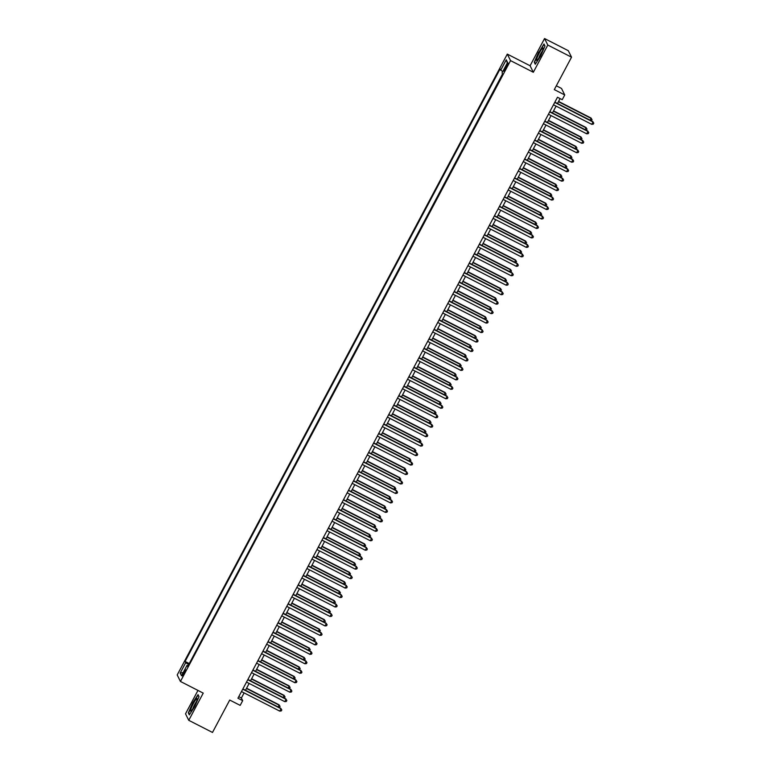 <?xml version="1.0" encoding="UTF-8"?>
<svg xmlns="http://www.w3.org/2000/svg" width="771" height="771" viewBox="0 0 771 771"><rect width="100%" height="100%" fill="white"/><g stroke="black" fill="none" stroke-linecap="round" stroke-linejoin="round"><path stroke-width="1.16" d="M184.25 673.449A3.45 0.511 -62.9 0 0 185.541 669.806A3.45 0.511 -62.9 0 0 183.691 672.322A3.45 0.511 -62.9 0 0 182.399 675.955A3.45 0.511 -62.9 0 0 184.25 673.449M197.964 690.411L185.522 713.811L188.76 720.316L212.497 732.45L229.729 700.039L240.176 705.378L242.692 700.646L241.381 698.006L244.099 692.888M507.308 54.105L177.205 674.953L180.443 681.458L510.547 60.62L507.308 54.105L530.091 65.757L533.33 72.262L547.805 45.055L544.557 38.55L530.091 65.757M544.557 38.55L568.294 50.684L571.533 57.189L554.301 89.609L564.748 94.949L561.51 88.443L556.325 85.793M547.805 45.055L571.533 57.189M564.748 94.949L562.223 99.681L557.481 97.252L237.94 698.218L242.692 700.646M506.306 65.602L505.198 67.684A3.344 0.492 -62.9 0 0 503.945 71.202A3.344 0.492 -62.9 0 0 505.737 68.773L506.846 66.692A3.344 0.492 -62.9 0 0 508.099 63.164A3.344 0.492 -62.9 0 0 506.306 65.602L507.173 66.046M188.105 665.73L187.035 665.344L187.652 666.578L502.653 74.132L502.046 72.898L507.578 62.49L506.248 59.81L500.716 70.219L500.1 68.995L185.088 661.441L185.705 662.665L188.702 664.583M187.035 665.344L181.503 675.753L180.173 673.083L185.705 662.665M502.557 73.92L189.184 663.686M533.33 72.262L510.547 60.62M188.76 720.316L203.226 693.11L180.443 681.458M245.496 690.267L249.129 683.424M250.527 680.803L254.16 673.96M255.558 671.339L259.191 664.496M260.588 661.875L264.222 655.032M265.619 652.411L269.252 645.568M270.65 642.947L274.293 636.104M275.681 633.483L279.324 626.64M280.711 624.018L284.354 617.176M285.752 614.554L289.385 607.712M290.783 605.09L294.416 598.248M295.813 595.626L299.447 588.784M300.844 586.162L304.478 579.32M305.875 576.698L309.518 569.856M310.906 567.234L314.549 560.392M315.937 557.77L319.579 550.928M320.977 548.306L324.61 541.464M326.008 538.842L329.641 532M331.038 529.378L334.672 522.536M336.069 519.914L339.703 513.072M341.1 510.45L344.743 503.608M346.131 500.986L349.774 494.144M351.162 491.522L354.805 484.68M356.202 482.058L359.835 475.215M361.233 472.594L364.866 465.751M366.264 463.13L369.897 456.287M371.294 453.666L374.928 446.823M376.325 444.202L379.958 437.359M381.356 434.738L384.999 427.895M386.387 425.274L390.03 418.431M391.427 415.81L395.06 408.967M396.458 406.346L400.091 399.503M401.489 396.882L405.122 390.039M406.519 387.418L410.153 380.575M411.55 377.954L415.183 371.111M416.581 368.49L420.224 361.647M421.612 359.026L425.255 352.183M426.642 349.562L430.285 342.719M431.683 340.098L435.316 333.255M436.714 330.634L440.347 323.791M441.744 321.17L445.378 314.327M446.775 311.706L450.409 304.863M451.806 302.242L455.449 295.399M456.837 292.778L460.48 285.935M461.868 283.314L465.511 276.471M466.908 273.85L470.541 267.007M471.939 264.386L475.572 257.543M476.97 254.922L480.603 248.079M482 245.457L485.634 238.615M487.031 235.993L490.674 229.151M492.062 226.529L495.705 219.687M497.093 217.065L500.736 210.223M502.133 207.601L505.766 200.759M507.164 198.137L510.797 191.295M512.195 188.673L515.828 181.831M517.225 179.209L520.859 172.367M522.256 169.745L525.889 162.903M527.287 160.281L530.93 153.439M532.318 150.817L535.961 143.975M537.358 141.353L540.991 134.511M542.389 131.889L546.022 125.047M547.42 122.425L551.053 115.583M552.45 112.961L556.084 106.119M557.481 103.497L560.093 98.592M238.769 696.666L241.381 698.006M502.769 71.53L500.716 70.219M189.078 663.474L185.088 661.441M507.308 63L506.248 59.81M180.173 673.083L183.219 672.514M538.669 52.149L534.293 62.258L535.267 64.224L540.616 56.071L544.981 45.952L544.008 43.995L538.91 52.274M189.309 714.871L194.658 706.718L199.024 696.608L198.051 694.642L192.711 702.795L188.336 712.915L189.309 714.871M534.881 62.557L534.293 62.258M188.924 713.204L188.336 712.915M554.735 102.418L593.005 121.991L591.752 124.353L553.472 104.789M554.869 102.157L592.783 121.548L593.795 123.196L593.294 124.141L591.752 124.353M592.783 121.548L593.795 123.196M590.297 120.276L591.039 118.03L558.58 101.435M591.039 118.03L592.051 119.678L591.251 118.474L558.445 101.695M592.051 119.678L591.097 120.681M540.394 55.348A7.006 1.031 -62.9 0 0 543.15 48.294A7.006 1.031 -62.9 0 0 539.257 53.064A7.006 1.031 -62.9 0 0 536.982 60.35A7.006 1.031 -62.9 0 0 540.394 55.348M542.379 51.098A4.799 0.704 -62.9 0 0 540.567 53.999A4.799 0.704 -62.9 0 0 538.804 58.085M535.517 63.839L534.65 62.104L538.881 52.303L544.066 44.41L544.914 46.115M196.99 700.097A7.006 1.031 -62.9 0 0 197.193 698.95A7.006 1.031 -62.9 0 0 194.417 701.735A7.006 1.031 -62.9 0 0 190.755 709.609A7.006 1.031 -62.9 0 0 191.025 711.007A7.006 1.031 -62.9 0 0 194.186 706.467A7.006 1.031 -62.9 0 0 196.99 700.097M196.422 701.745A4.799 0.704 -62.9 0 0 192.866 708.684A4.799 0.704 -62.9 0 0 192.846 708.742M189.56 714.495L188.693 712.751L192.923 702.959L198.108 695.057L198.957 696.762M549.704 111.882L587.974 131.456L586.712 133.817L548.441 114.253M549.839 111.622L587.753 131.012L588.765 132.66L588.263 133.605L586.712 133.817M587.753 131.012L588.765 132.66M544.673 121.346L582.943 140.92L581.681 143.281L543.41 123.717M544.808 121.086L582.722 140.476L583.734 142.124L583.233 143.069L581.681 143.281M582.722 140.476L583.734 142.124M539.633 130.81L577.913 150.384L576.65 152.745L538.38 133.181M539.777 130.55L577.691 149.94L578.703 151.588L578.202 152.533L576.65 152.745M577.691 149.94L578.703 151.588M534.602 140.274L572.882 159.848L571.619 162.209L533.349 142.645M534.746 140.014L572.66 159.404L573.672 161.052L573.161 161.997L571.619 162.209M572.66 159.404L573.672 161.052M585.266 129.74L586.008 127.494L553.549 110.899M586.008 127.494L587.01 129.143L586.22 127.938L553.405 111.159M587.01 129.143L586.066 130.145M580.235 139.204L580.968 136.959L548.518 120.363M580.968 136.959L581.98 138.607L581.189 137.402L548.374 120.623M581.98 138.607L581.035 139.609M575.195 148.668L575.937 146.423L543.478 129.827M575.937 146.423L576.949 148.071L576.159 146.866L543.343 130.087M576.949 148.071L576.004 149.073M570.164 158.132L570.906 155.887L538.447 139.291M570.906 155.887L571.918 157.535L571.128 156.33L538.312 139.551M571.918 157.535L570.974 158.537M529.571 149.738L567.841 169.312L566.589 171.673L528.318 152.109M529.706 149.478L567.629 168.868L568.632 170.516L568.131 171.461L566.589 171.673M567.629 168.868L568.632 170.516M565.133 167.596L565.875 165.351L533.416 148.755M565.875 165.351L566.887 166.999L566.097 165.794L533.281 149.015M566.887 166.999L565.943 168.001M524.54 159.202L562.811 178.776L561.558 181.137L523.278 161.573M524.675 158.942L562.599 178.332L563.601 179.98L563.1 180.925L561.558 181.137M562.599 178.332L563.601 179.98M560.103 177.06L560.845 174.815L528.386 158.219M560.845 174.815L561.857 176.463L561.066 175.258L528.251 158.479M561.857 176.463L560.912 177.465M519.509 168.666L557.78 188.24L556.527 190.601L518.247 171.037M519.644 168.406L557.558 187.796L558.57 189.444L558.069 190.389L556.527 190.601M557.558 187.796L558.57 189.444M555.072 186.524L555.814 184.279L523.355 167.683M555.814 184.279L556.826 185.927L556.026 184.722L523.22 167.943M556.826 185.927L555.872 186.929M514.479 178.13L552.749 197.704L551.487 200.065L513.216 180.501M514.614 177.87L552.528 197.26L553.539 198.908L553.038 199.853L551.487 200.065M552.528 197.26L553.539 198.908M550.041 195.988L550.783 193.743L518.324 177.147M550.783 193.743L551.785 195.391L550.995 194.186L518.179 177.407M551.785 195.391L550.841 196.393M509.448 187.594L547.718 207.168L546.456 209.529L508.185 189.965M509.583 187.334L547.497 206.724L548.509 208.372L548.008 209.317L546.456 209.529M547.497 206.724L548.509 208.372M545.01 205.452L545.743 203.207L513.293 186.611M545.743 203.207L546.755 204.855L545.964 203.65L513.149 186.871M546.755 204.855L545.81 205.857M504.407 197.058L542.688 216.632L541.425 218.993L503.155 199.429M504.552 196.798L542.466 216.188L543.478 217.836L542.977 218.781L541.425 218.993M542.466 216.188L543.478 217.836M539.979 214.916L540.712 212.671L508.253 196.075M540.712 212.671L541.724 214.319L540.934 213.114L508.118 196.335M541.724 214.319L540.779 215.321M499.377 206.522L537.657 226.096L536.394 228.457L498.124 208.893M499.521 206.262L537.435 225.652L538.447 227.3L537.936 228.245L536.394 228.457M537.435 225.652L538.447 227.3M534.939 224.38L535.681 222.135L503.222 205.539M535.681 222.135L536.693 223.783L535.903 222.578L503.087 205.799M536.693 223.783L535.749 224.785M494.346 215.986L532.616 235.56L531.364 237.921L493.093 218.357M494.481 215.726L532.404 235.116L533.416 236.764L532.906 237.709L531.364 237.921M532.404 235.116L533.416 236.764M529.908 233.844L530.65 231.599L498.191 215.003M530.65 231.599L531.662 233.247L530.872 232.042L498.056 215.263M531.662 233.247L530.718 234.249M489.315 225.45L527.586 245.024L526.333 247.385L488.062 227.821M489.45 225.19L527.374 244.58L528.376 246.228L527.875 247.173L526.333 247.385M527.374 244.58L528.376 246.228M524.878 243.308L525.62 241.063L493.161 224.467M525.62 241.063L526.632 242.711L525.841 241.506L493.026 224.727M526.632 242.711L525.687 243.713M484.284 234.914L522.555 254.488L521.302 256.849L483.022 237.285M484.419 234.654L522.333 254.045L523.345 255.693L522.844 256.637L521.302 256.849M522.333 254.045L523.345 255.693M519.847 252.772L520.589 250.527L488.13 233.931M520.589 250.527L521.601 252.175L520.81 250.97L487.995 234.191M521.601 252.175L520.647 253.177M479.254 244.378L517.524 263.952L516.262 266.313L477.991 246.749M479.389 244.118L517.302 263.509L518.314 265.157L517.813 266.101L516.262 266.313M517.302 263.509L518.314 265.157M514.816 262.236L515.558 259.991L483.099 243.395M515.558 259.991L516.56 261.639L515.77 260.434L482.964 243.655M516.56 261.639L515.616 262.641M474.223 253.842L512.493 273.416L511.231 275.777L472.96 256.213M474.358 253.582L512.272 272.973L513.284 274.621L512.782 275.565L511.231 275.777M512.272 272.973L513.284 274.621M509.785 271.7L510.527 269.455L478.068 252.859M510.527 269.455L511.53 271.103L510.739 269.898L477.924 253.119M511.53 271.103L510.585 272.105M469.192 263.306L507.463 282.88L506.2 285.241L467.93 265.677M469.327 263.046L507.241 282.437L508.253 284.085L507.752 285.029L506.2 285.241M507.241 282.437L508.253 284.085M504.754 281.164L505.487 278.919L473.028 262.323M505.487 278.919L506.499 280.567L505.709 279.362L472.893 262.583M506.499 280.567L505.554 281.569M464.152 272.77L502.432 292.344L501.169 294.705L462.899 275.141M464.296 272.51L502.21 291.901L503.222 293.549L502.711 294.493L501.169 294.705M502.21 291.901L503.222 293.549M499.714 290.628L500.456 288.383L467.997 271.787M500.456 288.383L501.468 290.031L500.678 288.826L467.862 272.047M501.468 290.031L500.524 291.033M459.121 282.234L497.391 301.808L496.138 304.169L457.868 284.605M459.256 281.974L497.179 301.365L498.191 303.013L497.68 303.957L496.138 304.169M497.179 301.365L498.191 303.013M494.683 300.092L495.425 297.847L462.966 281.251M495.425 297.847L496.437 299.495L495.647 298.29L462.831 281.511M496.437 299.495L495.493 300.497M454.09 291.698L492.361 311.272L491.108 313.633L452.837 294.069M454.225 291.438L492.149 310.829L493.151 312.477L492.65 313.421L491.108 313.633M492.149 310.829L493.151 312.477M489.652 309.556L490.395 307.311L457.935 290.715M490.395 307.311L491.406 308.959L490.616 307.754L457.801 290.975M491.406 308.959L490.462 309.961M449.059 301.162L487.33 320.736L486.077 323.097L447.797 303.533M449.194 300.902L487.108 320.293L488.12 321.941L487.619 322.885L486.077 323.097M487.108 320.293L488.12 321.941M484.622 319.021L485.364 316.775L452.905 300.179M485.364 316.775L486.376 318.423L485.585 317.218L452.77 300.439M486.376 318.423L485.422 319.425M444.029 310.626L482.299 330.2L481.046 332.561L442.766 312.997M444.163 310.366L482.077 329.757L483.089 331.405L482.588 332.349L481.046 332.561M482.077 329.757L483.089 331.405M479.591 328.485L480.333 326.239L447.874 309.643M480.333 326.239L481.335 327.887L480.545 326.682L447.739 309.903M481.335 327.887L480.391 328.889M438.998 320.09L477.268 339.664L476.006 342.025L437.735 322.461M439.133 319.83L477.047 339.221L478.059 340.869L477.557 341.813L476.006 342.025M477.047 339.221L478.059 340.869M474.56 337.949L475.302 335.703L442.843 319.107M475.302 335.703L476.305 337.351L475.514 336.146L442.699 319.367M476.305 337.351L475.36 338.353M433.967 329.554L472.238 349.128L470.975 351.489L432.704 331.925M434.102 329.294L472.016 348.685L473.028 350.333L472.527 351.277L470.975 351.489M472.016 348.685L473.028 350.333M469.529 347.413L470.262 345.167L437.812 328.571M470.262 345.167L471.274 346.815L470.483 345.61L437.668 328.832M471.274 346.815L470.329 347.817M428.927 339.018L467.207 358.592L465.944 360.953L427.674 341.389M429.071 338.758L466.985 358.149L467.997 359.797L467.496 360.741L465.944 360.953M466.985 358.149L467.997 359.797M423.896 348.482L462.176 368.056L460.913 370.417L422.643 350.853M424.031 348.222L461.954 367.613L462.966 369.261L462.455 370.205L460.913 370.417M461.954 367.613L462.966 369.261M418.865 357.946L457.136 377.52L455.883 379.881L417.612 360.317M419 357.686L456.924 377.077L457.926 378.725L457.425 379.669L455.883 379.881M456.924 377.077L457.926 378.725M464.489 356.877L465.231 354.631L432.772 338.035M465.231 354.631L466.243 356.279L465.453 355.074L432.637 338.296M466.243 356.279L465.298 357.281M459.458 366.341L460.2 364.095L427.741 347.499M460.2 364.095L461.212 365.743L460.422 364.538L427.606 347.76M461.212 365.743L460.268 366.745M454.427 375.805L455.169 373.559L422.71 356.963M455.169 373.559L456.181 375.207L455.391 374.002L422.575 357.224M456.181 375.207L455.237 376.209M413.834 367.41L452.105 386.984L450.852 389.345L412.572 369.781M413.969 367.15L451.893 386.541L452.895 388.189L452.394 389.133L450.852 389.345M451.893 386.541L452.895 388.189M449.397 385.269L450.139 383.023L417.68 366.427M450.139 383.023L451.151 384.671L450.36 383.466L417.545 366.688M451.151 384.671L450.206 385.673M408.803 376.874L447.074 396.448L445.821 398.809L407.541 379.245M408.938 376.614L446.852 396.005L447.864 397.653L447.363 398.597L445.821 398.809M446.852 396.005L447.864 397.653M444.366 394.733L445.108 392.487L412.649 375.891M445.108 392.487L446.12 394.135L445.32 392.931L412.514 376.152M446.12 394.135L445.166 395.137M403.773 386.338L442.043 405.912L440.781 408.273L402.51 388.709M403.908 386.078L441.822 405.469L442.833 407.117L442.332 408.061L440.781 408.273M441.822 405.469L442.833 407.117M439.335 404.197L440.077 401.951L407.618 385.355M440.077 401.951L441.079 403.599L440.289 402.395L407.474 385.616M441.079 403.599L440.135 404.602M398.742 395.802L437.012 415.376L435.75 417.737L397.479 398.173M398.877 395.542L436.791 414.933L437.803 416.581L437.302 417.525L435.75 417.737M436.791 414.933L437.803 416.581M434.304 413.661L435.037 411.415L402.587 394.819M435.037 411.415L436.049 413.063L435.258 411.859L402.443 395.08M436.049 413.063L435.104 414.066M393.702 405.267L431.982 424.84L430.719 427.201L392.449 407.637M393.846 405.006L431.76 424.397L432.772 426.045L432.271 426.989L430.719 427.201M431.76 424.397L432.772 426.045M429.264 423.125L430.006 420.879L397.547 404.283M430.006 420.879L431.018 422.527L430.228 421.323L397.412 404.544M431.018 422.527L430.073 423.53M388.671 414.731L426.951 434.304L425.688 436.665L387.418 417.101M388.815 414.47L426.729 433.861L427.741 435.509L427.23 436.453L425.688 436.665M426.729 433.861L427.741 435.509M424.233 432.589L424.975 430.343L392.516 413.748M424.975 430.343L425.987 431.991L425.197 430.787L392.381 414.008M425.987 431.991L425.043 432.994M383.64 424.195L421.91 443.768L420.658 446.13L382.387 426.565M383.775 423.934L421.698 443.325L422.701 444.973L422.2 445.917L420.658 446.13M421.698 443.325L422.701 444.973M419.202 442.053L419.944 439.807L387.485 423.212M419.944 439.807L420.956 441.455L420.166 440.251L387.35 423.472M420.956 441.455L420.012 442.458M378.609 433.659L416.88 453.232L415.627 455.594L377.347 436.029M378.744 433.398L416.668 452.789L417.67 454.437L417.169 455.382L415.627 455.594M416.668 452.789L417.67 454.437M414.172 451.517L414.914 449.271L382.455 432.676M414.914 449.271L415.926 450.919L415.135 449.715L382.32 432.936M415.926 450.919L414.981 451.922M373.578 443.123L411.849 462.696L410.596 465.058L372.316 445.493M373.713 442.862L411.627 462.253L412.639 463.901L412.138 464.846L410.596 465.058M411.627 462.253L412.639 463.901M409.141 460.981L409.883 458.735L377.424 442.14M409.883 458.735L410.895 460.383L410.095 459.179L377.289 442.4M410.895 460.383L409.941 461.386M368.548 452.587L406.818 472.16L405.556 474.522L367.285 454.957M368.683 452.326L406.596 471.717L407.608 473.365L407.107 474.31L405.556 474.522M406.596 471.717L407.608 473.365M404.11 470.445L404.852 468.199L372.393 451.604M404.852 468.199L405.854 469.847L405.064 468.643L372.258 451.864M405.854 469.847L404.91 470.85M363.517 462.051L401.787 481.624L400.525 483.986L362.254 464.421M363.652 461.79L401.566 481.181L402.578 482.829L402.077 483.774L400.525 483.986M401.566 481.181L402.578 482.829M399.079 479.909L399.812 477.663L367.362 461.068M399.812 477.663L400.824 479.311L400.033 478.107L367.218 461.328M400.824 479.311L399.879 480.314M358.476 471.515L396.757 491.088L395.494 493.45L357.224 473.886M358.621 471.254L396.535 490.645L397.547 492.293L397.046 493.238L395.494 493.45M396.535 490.645L397.547 492.293M394.048 489.373L394.781 487.127L362.322 470.532M394.781 487.127L395.793 488.775L395.003 487.571L362.187 470.792M395.793 488.775L394.848 489.778M353.446 480.979L391.726 500.552L390.463 502.914L352.193 483.35M353.59 480.719L391.504 500.109L392.516 501.757L392.005 502.702L390.463 502.914M391.504 500.109L392.516 501.757M389.008 498.837L389.75 496.591L357.291 479.996M389.75 496.591L390.762 498.239L389.972 497.035L357.156 480.256M390.762 498.239L389.818 499.242M348.415 490.443L386.685 510.017L385.433 512.378L347.162 492.814M348.55 490.183L386.473 509.573L387.485 511.221L386.975 512.166L385.433 512.378M386.473 509.573L387.485 511.221M383.977 508.301L384.719 506.055L352.26 489.46M384.719 506.055L385.731 507.703L384.941 506.499L352.125 489.72M385.731 507.703L384.787 508.706M343.384 499.907L381.655 519.481L380.402 521.842L342.131 502.278M343.519 499.647L381.443 519.037L382.445 520.685L381.944 521.63L380.402 521.842M381.443 519.037L382.445 520.685M378.947 517.765L379.689 515.52L347.229 498.924M379.689 515.52L380.701 517.168L379.91 515.963L347.095 499.184M380.701 517.168L379.756 518.17M338.353 509.371L376.624 528.945L375.371 531.306L337.091 511.742M338.488 509.111L376.402 528.501L377.414 530.149L376.913 531.094L375.371 531.306M376.402 528.501L377.414 530.149M373.916 527.229L374.658 524.984L342.199 508.388M374.658 524.984L375.67 526.632L374.879 525.427L342.064 508.648M375.67 526.632L374.716 527.634M333.323 518.835L371.593 538.399L370.331 540.77L332.06 521.206M333.457 518.575L371.371 537.965L372.383 539.613L371.882 540.558L370.331 540.77M371.371 537.965L372.383 539.613M368.885 536.693L369.627 534.448L337.168 517.852M369.627 534.448L370.629 536.096L369.839 534.881L337.033 518.112M370.629 536.096L369.685 537.098M328.292 528.299L366.562 547.863L365.3 550.234L327.029 530.67M328.427 528.039L366.341 547.429L367.353 549.077L366.851 550.022L365.3 550.234M366.341 547.429L367.353 549.077M363.854 546.157L364.596 543.912L332.137 527.316M364.596 543.912L365.599 545.56L364.808 544.345L331.993 527.576M365.599 545.56L364.654 546.562M323.261 537.763L361.532 557.327L360.269 559.698L321.999 540.134M323.396 537.503L361.31 556.893L362.322 558.541L361.821 559.486L360.269 559.698M361.31 556.893L362.322 558.541M358.823 555.621L359.556 553.376L327.097 536.78M359.556 553.376L360.568 555.024L359.778 553.809L326.962 537.04M360.568 555.024L359.623 556.026M318.221 547.227L356.501 566.791L355.238 569.162L316.968 549.598M318.365 546.967L356.279 566.357L357.291 568.005L356.78 568.95L355.238 569.162M356.279 566.357L357.291 568.005M353.783 565.085L354.525 562.84L322.066 546.244M354.525 562.84L355.537 564.488L354.747 563.273L321.931 546.504M355.537 564.488L354.593 565.49M313.19 556.691L351.46 576.255L350.207 578.626L311.937 559.062M313.325 556.431L351.248 575.821L352.26 577.469L351.749 578.414L350.207 578.626M351.248 575.821L352.26 577.469M348.752 574.549L349.494 572.304L317.035 555.708M349.494 572.304L350.506 573.952L349.716 572.737L316.9 555.968M350.506 573.952L349.562 574.954M308.159 566.155L346.43 585.719L345.177 588.09L306.906 568.526M308.294 565.895L346.218 585.285L347.22 586.933L346.719 587.878L345.177 588.09M346.218 585.285L347.22 586.933M343.721 584.013L344.464 581.768L312.004 565.172M344.464 581.768L345.475 583.416L344.685 582.201L311.87 565.432M345.475 583.416L344.531 584.418M303.128 575.619L341.399 595.183L340.146 597.554L301.866 577.99M303.263 575.359L341.177 594.749L342.189 596.397L341.688 597.342L340.146 597.554M341.177 594.749L342.189 596.397M338.691 593.477L339.433 591.232L306.974 574.636M339.433 591.232L340.445 592.88L339.654 591.665L306.839 574.896M340.445 592.88L339.491 593.882M298.098 585.083L336.368 604.647L335.115 607.018L296.835 587.454M298.232 584.823L336.146 604.213L337.158 605.861L336.657 606.806L335.115 607.018M336.146 604.213L337.158 605.861M333.66 602.941L334.402 600.696L301.943 584.1M334.402 600.696L335.404 602.344L334.614 601.129L301.808 584.36M335.404 602.344L334.46 603.346M293.067 594.547L331.337 614.111L330.075 616.482L291.804 596.918M293.202 594.287L331.116 613.677L332.128 615.325L331.626 616.27L330.075 616.482M331.116 613.677L332.128 615.325M328.629 612.405L329.371 610.16L296.912 593.564M329.371 610.16L330.374 611.808L329.583 610.593L296.768 593.824M330.374 611.808L329.429 612.81M288.036 604.011L326.306 623.575L325.044 625.946L286.773 606.382M288.171 603.751L326.085 623.141L327.097 624.789L326.596 625.734L325.044 625.946M326.085 623.141L327.097 624.789M323.598 621.869L324.331 619.624L291.881 603.028M324.331 619.624L325.343 621.272L324.552 620.057L291.737 603.288M325.343 621.272L324.398 622.274M282.996 613.475L321.276 633.039L320.013 635.41L281.743 615.846M283.14 613.215L321.054 632.606L322.066 634.254L321.565 635.198L320.013 635.41M321.054 632.606L322.066 634.254M318.558 631.333L319.3 629.088L286.841 612.492M319.3 629.088L320.312 630.736L319.522 629.522L286.706 612.752M320.312 630.736L319.367 631.738M277.965 622.939L316.245 642.503L314.982 644.874L276.712 625.31M278.1 622.679L316.023 642.07L317.035 643.718L316.524 644.662L314.982 644.874M316.023 642.07L317.035 643.718M313.527 640.797L314.269 638.552L281.81 621.956M314.269 638.552L315.281 640.2L314.491 638.986L281.675 622.216M315.281 640.2L314.337 641.202M272.934 632.403L311.205 651.967L309.952 654.338L271.681 634.774M273.069 632.143L310.992 651.534L311.995 653.182L311.494 654.126L309.952 654.338M310.992 651.534L311.995 653.182M308.496 650.261L309.238 648.016L276.779 631.42M309.238 648.016L310.25 649.664L309.46 648.45L276.644 631.68M310.25 649.664L309.306 650.666M267.903 641.867L306.174 661.431L304.921 663.802L266.641 644.238M268.038 641.607L305.962 660.998L306.964 662.646L306.463 663.59L304.921 663.802M305.962 660.998L306.964 662.646M303.466 659.725L304.208 657.48L271.749 640.884M304.208 657.48L305.22 659.128L304.429 657.914L271.614 641.144M305.22 659.128L304.275 660.13M262.872 651.331L301.143 670.895L299.89 673.266L261.61 653.702M263.007 651.071L300.921 670.462L301.933 672.11L301.432 673.054L299.89 673.266M300.921 670.462L301.933 672.11M298.435 669.189L299.177 666.944L266.718 650.348M299.177 666.944L300.189 668.592L299.389 667.378L266.583 650.608M300.189 668.592L299.235 669.594M257.842 660.795L296.112 680.359L294.85 682.73L256.579 663.166M257.977 660.535L295.891 679.926L296.902 681.574L296.401 682.518L294.85 682.73M295.891 679.926L296.902 681.574M293.404 678.653L294.146 676.408L261.687 659.812M294.146 676.408L295.148 678.056L294.358 676.842L261.542 660.072M295.148 678.056L294.204 679.058M252.811 670.259L291.081 689.823L289.819 692.194L251.548 672.63M252.946 669.999L290.86 689.39L291.872 691.038L291.371 691.982L289.819 692.194M290.86 689.39L291.872 691.038M288.373 688.117L289.106 685.872L256.656 669.276M289.106 685.872L290.118 687.52L289.327 686.306L256.512 669.536M290.118 687.52L289.173 688.522M247.77 679.723L286.051 699.287L284.788 701.658L246.518 682.094M247.915 679.463L285.829 698.854L286.841 700.502L286.34 701.446L284.788 701.658M285.829 698.854L286.841 700.502M283.333 697.582L284.075 695.336L251.616 678.74M284.075 695.336L285.087 696.984L284.297 695.77L251.481 679M285.087 696.984L284.142 697.986M242.74 689.187L281.02 708.751L279.757 711.122L241.487 691.558M242.884 688.927L280.798 708.318L281.81 709.966L281.299 710.91L279.757 711.122M280.798 708.318L281.81 709.966M278.302 707.046L279.044 704.8L246.585 688.204M279.044 704.8L280.056 706.448L279.266 705.234L246.45 688.464M280.056 706.448L279.112 707.45M506.084 68.137L505.198 67.684"/></g></svg>
